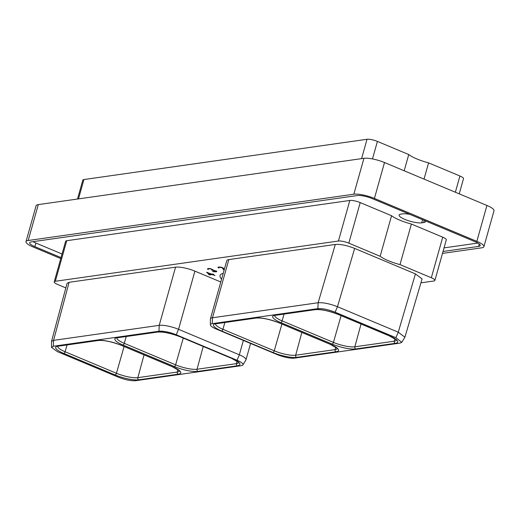 <?xml version="1.0" encoding="UTF-8"?>
<svg xmlns="http://www.w3.org/2000/svg" width="520" height="520" viewBox="0 0 520 520"><rect width="100%" height="100%" fill="white"/><g stroke="black" fill="none" stroke-linecap="round" stroke-linejoin="round"><path stroke-width="0.78" d="M442.5 253.389L481.715 247.812A15.496 3.614 -164.3 0 0 483.912 246.669A15.496 3.614 -164.3 0 0 476.84 241.364L374.419 198.425A15.496 3.614 -164.3 0 0 353.847 194.201L28.191 240.506A15.496 3.614 -164.3 0 0 26 241.65A15.496 3.614 -164.3 0 0 33.072 246.961L60.768 258.57M443.034 251.472L478.615 246.415A11.349 2.652 -164.3 0 0 480.22 245.577A11.349 2.652 -164.3 0 0 475.04 241.69L372.372 198.64A11.349 2.652 -164.3 0 0 357.299 195.553L31.291 241.911A11.349 2.652 -164.3 0 0 29.686 242.743A11.349 2.652 -164.3 0 0 34.866 246.636L61.035 257.608M26 241.65L36.088 205.751A15.496 3.614 15.7 0 1 38.285 204.607L363.942 158.301A15.496 3.614 15.7 0 1 384.507 162.526L486.928 205.465A15.496 3.614 15.7 0 1 494 210.769L483.912 246.669M409.903 214.377A12.655 2.958 -164.3 0 0 402.844 213.85L400.907 214.13A12.655 2.958 -164.3 0 0 399.113 215.059A12.655 2.958 -164.3 0 0 407.582 220.422A12.655 2.958 -164.3 0 0 421.694 222.839L423.631 222.567A12.655 2.958 -164.3 0 0 425.425 221.631A12.655 2.958 -164.3 0 0 425.23 220.805M33.039 241.657A11.349 2.652 -164.3 0 0 35.873 243.042L62.049 254.014M444.048 247.884L477.88 243.074M411.392 224.042L442.728 237.178A7.826 1.827 15.7 0 1 446.303 239.857L434.896 280.423A7.826 1.827 -164.3 0 0 431.327 277.745L399.99 264.608L411.392 224.042A22.854 5.337 -164.3 0 1 391.553 215.722L380.153 256.288A22.854 5.337 -164.3 0 0 399.99 264.608M380.153 256.288L348.81 243.152A7.826 1.827 -164.3 0 0 338.429 241.02L55.328 281.275A7.826 1.827 -164.3 0 0 54.223 281.853L65.624 241.286A7.826 1.827 15.7 0 1 66.736 240.708L349.83 200.453A7.826 1.827 15.7 0 1 360.217 202.586L391.553 215.722M420.921 282.834L433.791 281.002A7.826 1.827 -164.3 0 0 434.896 280.423M54.223 281.853A7.826 1.827 -164.3 0 0 57.791 284.531L65.832 287.898M335.114 312.202L337.474 306.716C329.778 303.732 323.329 302.406 318.13 302.744L212.485 317.766A14.573 3.4 -164.3 0 0 210.425 318.838L226.779 260.663A14.573 3.4 15.7 0 1 228.839 259.591L335.296 244.452C340.45 244.062 346.899 245.381 354.647 248.424L415.435 273.904L422.078 278.909L404.911 337.194L398.262 332.202L395.902 337.682L335.114 312.202C328.289 309.55 322.543 308.36 317.882 308.639L212.238 323.661A13.039 3.042 -164.3 0 0 210.373 324.818A13.039 3.042 -164.3 0 0 216.346 329.089L277.134 354.575A13.039 3.042 -164.3 0 0 294.437 358.124L400.082 343.103L401.765 342.335L395.902 337.682M175.558 267.163L159.211 325.344L158.964 331.233A13.039 3.042 -164.3 0 1 176.267 334.789L178.555 329.31A14.573 3.4 -164.3 0 0 159.211 325.344L53.566 340.366L51.506 341.445L67.041 283.387L69.102 282.302L175.558 267.163A14.573 3.4 15.7 0 1 194.909 271.135L220.786 281.983M221.592 279.123A35.282 8.236 15.7 0 1 220.044 275.555A35.282 8.236 15.7 0 1 223.223 273.312M224.276 269.555L223.451 268.19L221.526 267.274L218.966 266.988L217.939 267.417L218.628 267.969L219.018 267.917L218.686 267.475L219.492 267.261L222.164 267.748L224.068 270.303M216.794 271.284L212.979 270.036L210.938 268.781L209.157 268.476L207.454 268.905L208.143 269.464L208.572 268.814L210.457 268.86L212.192 269.588L211.692 270.075L212.141 270.264L215.787 270.907L216.216 271.278L215.806 271.544L212.654 271.408L213.753 271.719L216.515 271.791L216.794 271.284M206.589 272.285L209.606 274.944L212.128 274.586L215.046 275.542L212.608 274.514L213.655 274.365L212.862 274.034L211.816 274.183L206.589 272.285M210.425 318.838A14.573 3.4 -164.3 0 0 210.399 319.059L210.373 324.818M354.647 248.424L337.474 306.716L398.262 332.202L415.435 273.904M401.765 342.335L404.911 337.194M335.296 244.452L318.13 302.744L317.882 308.639M158.964 331.233L53.32 346.255L51.526 347.418L57.499 351.676L118.287 377.156C125.112 379.808 130.858 380.998 135.519 380.718L241.156 365.697A13.039 3.042 -164.3 0 0 242.925 364.916A13.039 3.042 -164.3 0 0 237.055 360.269L176.267 334.789M242.925 364.916L245.901 359.99A14.573 3.4 -164.3 0 0 245.993 359.788A14.573 3.4 -164.3 0 0 239.337 354.796L237.055 360.269M194.909 271.135L178.555 329.31L239.337 354.796L243.38 340.425M53.32 346.255L53.566 340.366L69.102 282.302M51.506 341.445L51.526 347.418M459.231 193.85L463.496 178.685A7.826 1.827 -164.3 0 0 459.927 176.007L455.364 192.231M424.028 179.088L428.584 162.864L459.927 176.007M428.584 162.864A22.854 5.337 15.7 0 1 408.746 154.55L377.41 141.407A7.826 1.827 -164.3 0 0 367.022 139.282L361.582 158.639M77.5 199.036L82.823 180.108A7.826 1.827 -164.3 0 1 83.928 179.536L367.022 139.282M404.19 170.775L408.746 154.55M222.683 268.093L222.775 267.761M223.34 268.106L224.269 269.588M219.056 267.325L219.147 266.988M218.686 267.475L218.822 267.007M218.198 267.748L218.381 267.105M216.515 271.791L216.684 271.2M215.696 271.908L215.794 271.55M216.216 271.278L216.307 270.946M212.492 270.212L212.674 269.548M212.141 270.264L212.251 269.854M212.349 269.776L212.453 269.406M208.202 268.97L208.332 268.508M207.714 269.236L207.896 268.593M208.734 274.579L208.871 274.079M212.608 274.514L212.739 274.053M212.128 274.586L212.264 274.118M209.606 274.944L209.736 274.476M207.565 272.668L211.334 274.248L209.3 274.541L207.636 272.428M486.928 205.465L476.84 241.364M384.507 162.526L374.419 198.425M363.942 158.301L353.847 194.201M38.285 204.607L28.191 240.506M421.694 222.839L422.578 219.694M34.866 246.636L35.873 243.042M478.615 246.415L479.291 244.03M423.631 222.567L424.242 220.389M431.327 277.745L442.728 237.178M55.328 281.275L66.736 240.708M349.83 200.453L338.429 241.02M348.81 243.152L360.217 202.586M280.807 322.575A17.817 4.16 15.7 0 1 275.197 315.159L314.613 309.556A17.817 4.16 15.7 0 1 338.26 314.405L389.597 335.926A17.817 4.16 15.7 0 1 395.207 343.343L355.791 348.953A17.817 4.16 15.7 0 1 332.144 344.097L280.807 322.575A1.69 0.767 -67.3 0 0 282.1 320.886A16.127 3.764 15.7 0 1 274.709 315.549M330.414 344.344A17.817 4.16 15.7 0 1 336.024 351.76L296.608 357.363A17.817 4.16 15.7 0 1 272.961 352.515L221.624 330.993A17.817 4.16 15.7 0 1 216.014 323.577L255.431 317.967A17.817 4.16 15.7 0 1 279.078 322.822L330.414 344.344A1.69 0.767 112.7 0 1 330.207 344.318A1.69 0.767 112.7 0 1 330.044 344.188M212.238 323.661L212.485 317.766L228.839 259.591M275.197 315.159A1.69 1.45 81.9 0 0 275.873 315.25L315.289 309.647C321.12 309.244 328.705 310.824 338.052 314.379A1.69 0.767 112.7 0 1 337.89 314.249M314.613 309.556A1.69 1.45 81.9 0 0 315.289 309.647M338.26 314.405A1.69 0.767 112.7 0 1 338.052 314.379L389.389 335.907A1.69 0.767 112.7 0 1 389.226 335.771M389.597 335.926A1.69 0.767 112.7 0 1 389.389 335.907L396.546 340.002M396.474 340.184A16.127 3.764 15.7 0 1 394.264 341.198L354.848 346.801A16.127 3.764 15.7 0 1 333.437 342.413L282.1 320.886L284.043 314.087M395.207 343.343A1.69 1.45 -98.1 0 1 394.264 341.198L394.921 338.787M355.791 348.953A1.69 1.45 -98.1 0 1 354.848 346.801L361.043 324.019M332.144 344.097A1.69 0.767 -67.3 0 0 333.437 342.413L341.088 315.653M337.291 348.601A16.127 3.764 15.7 0 1 335.082 349.615L295.666 355.219A16.127 3.764 15.7 0 1 274.255 350.825L222.917 329.303A16.127 3.764 15.7 0 1 215.527 323.967M335.738 347.197L335.082 349.615A1.69 1.45 -98.1 0 0 336.024 351.76M296.608 357.363A1.69 1.45 -98.1 0 1 295.666 355.219L301.86 332.436M272.961 352.515A1.69 0.767 -67.3 0 0 274.255 350.825L281.905 324.07M221.624 330.993A1.69 0.767 -67.3 0 0 222.917 329.303L224.861 322.504M216.014 323.577A1.69 1.45 81.9 0 0 216.691 323.668L256.106 318.058C261.937 317.655 269.522 319.235 278.87 322.797A1.69 0.767 112.7 0 1 278.707 322.667M255.431 317.967A1.69 1.45 81.9 0 0 256.106 318.058M279.078 322.822A1.69 0.767 112.7 0 1 278.87 322.797L330.207 344.318L337.363 348.419M238.654 362.629A16.127 3.764 15.7 0 1 236.444 363.643L197.028 369.246A16.127 3.764 15.7 0 1 175.617 364.851L124.28 343.33A16.127 3.764 15.7 0 1 116.89 337.987M237.1 361.225L236.444 363.643A1.69 1.45 -98.1 0 0 237.386 365.788L197.971 371.391A17.817 4.16 15.7 0 1 174.323 366.541L122.987 345.013A17.817 4.16 15.7 0 1 117.377 337.597L156.793 331.994A17.817 4.16 15.7 0 1 180.44 336.843L231.777 358.371A1.69 0.767 112.7 0 1 231.569 358.345A1.69 0.767 112.7 0 1 231.406 358.215M231.777 358.371A17.817 4.16 15.7 0 1 237.386 365.788M172.594 366.782A17.817 4.16 15.7 0 1 178.204 374.199L138.788 379.808A17.817 4.16 15.7 0 1 115.141 374.953L63.804 353.431A17.817 4.16 15.7 0 1 58.195 346.015L97.611 340.412A17.817 4.16 15.7 0 1 121.258 345.26L172.594 366.782A1.69 0.767 112.7 0 1 172.386 366.762A1.69 0.767 112.7 0 1 172.224 366.626M122.987 345.013A1.69 0.767 -67.3 0 0 124.28 343.33L126.224 336.531M117.377 337.597A1.69 1.45 81.9 0 0 118.053 337.688L157.469 332.085C163.299 331.682 170.885 333.262 180.232 336.824A1.69 0.767 112.7 0 1 180.069 336.694M156.793 331.994A1.69 1.45 81.9 0 0 157.469 332.085M180.44 336.843A1.69 0.767 112.7 0 1 180.232 336.824L231.569 358.345L238.725 362.44M183.268 338.091L175.617 364.851A1.69 0.767 -67.3 0 1 174.323 366.541M197.971 371.391A1.69 1.45 -98.1 0 1 197.028 369.246L203.222 346.463M179.472 371.04A16.127 3.764 15.7 0 1 177.261 372.053L137.845 377.656A16.127 3.764 15.7 0 1 116.434 373.269L65.098 351.748A16.127 3.764 15.7 0 1 57.707 346.404M178.204 374.199A1.69 1.45 -98.1 0 1 177.261 372.053L177.918 369.642M138.788 379.808A1.69 1.45 -98.1 0 1 137.845 377.656L144.04 354.874M115.141 374.953A1.69 0.767 -67.3 0 0 116.434 373.269L124.085 346.509M63.804 353.431A1.69 0.767 -67.3 0 0 65.098 351.748L67.041 344.942M58.195 346.015A1.69 1.45 81.9 0 0 58.877 346.106L98.293 340.503C104.117 340.1 111.703 341.679 121.049 345.235A1.69 0.767 112.7 0 1 120.887 345.104M97.611 340.412A1.69 1.45 81.9 0 0 98.293 340.503M121.258 345.26A1.69 0.767 112.7 0 1 121.049 345.235L172.386 366.762L179.543 370.857M83.928 179.536L78.487 198.894M377.41 141.407L372.482 158.931M274.742 315.354L275.873 315.25M215.56 323.772L216.691 323.668M250.582 343.441L245.993 359.788M116.922 337.799L118.053 337.688M57.739 346.209L58.877 346.106"/></g></svg>
